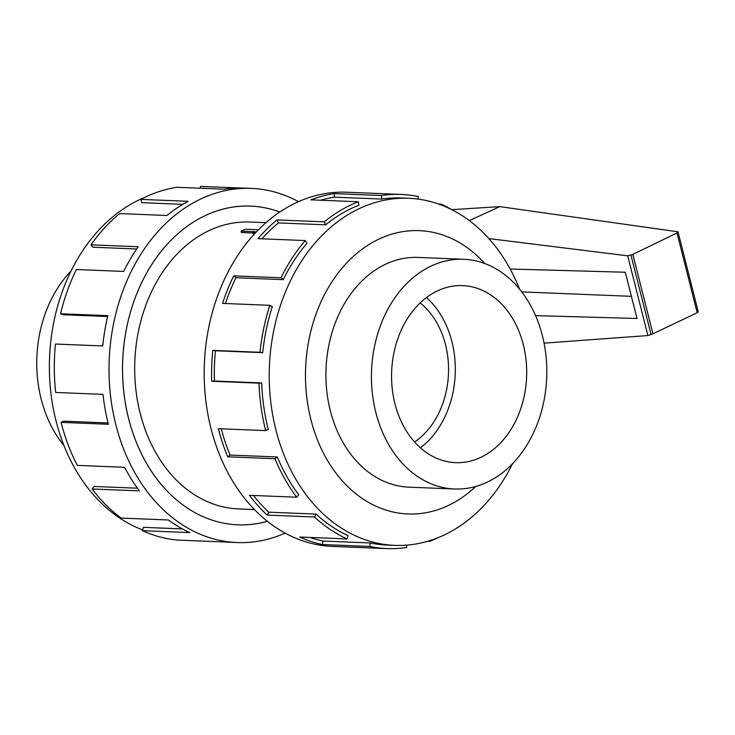 <?xml version="1.0" encoding="UTF-8"?>
<svg xmlns="http://www.w3.org/2000/svg" width="735" height="735" viewBox="0 0 735 735"><rect width="100%" height="100%" fill="white"/><g stroke="black" fill="none" stroke-linecap="round" stroke-linejoin="round"><path stroke-width="1.1" d="M279.796 212.038A159.477 121.578 92.3 0 0 250.617 206.122A159.477 121.578 92.3 0 0 128.643 418.647A159.477 121.578 92.3 0 0 237.763 524.818A159.504 121.597 -87.7 0 1 128.625 418.656A159.504 121.597 -87.7 0 1 250.617 206.094A159.504 121.597 -87.7 0 1 279.824 212.02M265.987 222.677L249.973 222.034A143.555 109.432 92.3 0 0 140.183 413.336A143.555 109.432 92.3 0 0 238.406 508.905L254.42 509.548M414.568 441.983A79.72 60.775 92.3 0 0 445.511 344.678A79.72 60.775 92.3 0 0 420.172 302.921M375.833 412.464A114.954 87.63 92.3 0 0 454.496 488.995A114.954 87.63 92.3 0 0 542.421 335.803A114.954 87.63 92.3 0 0 463.757 259.271A114.954 87.63 92.3 0 0 375.833 412.464M420.411 447.817A88.586 67.528 92.3 0 0 451.933 341.72A88.586 67.528 92.3 0 0 426.465 297.574M394.943 403.671A88.586 67.528 -87.7 0 1 462.692 285.621A88.586 67.528 -87.7 0 1 523.311 344.596A88.586 67.528 -87.7 0 1 455.562 462.655A88.586 67.528 -87.7 0 1 394.943 403.671M63.991 445.63A114.954 87.63 -87.7 0 1 41.142 398.976A114.954 87.63 -87.7 0 1 71.029 271.059M420.052 257.507A114.982 87.649 92.3 0 0 418.252 257.415A114.982 87.649 92.3 0 0 330.309 410.644A114.982 87.649 92.3 0 0 408.982 487.186A114.982 87.649 92.3 0 0 410.791 487.241M519.562 289.149A173.68 132.401 92.3 0 0 408.706 198.285A173.68 132.401 92.3 0 0 275.864 429.736A173.68 132.401 92.3 0 0 394.704 545.361A173.68 132.401 92.3 0 0 512.525 463.712M484.76 263.525A141.781 108.082 92.3 0 0 353.866 255.927A141.781 108.082 92.3 0 0 310.896 419.575A141.781 108.082 92.3 0 0 475.775 486.451M401.218 194.435L346.507 192.23A177.227 135.102 92.3 0 0 210.963 428.404A177.227 135.102 92.3 0 0 332.229 546.39L386.932 548.595A177.227 135.102 -87.7 0 1 369.779 546.454L322.5 544.543A177.227 135.102 -87.7 0 1 299.77 537.028L347.058 538.939L347.995 535.585A173.68 132.401 -87.7 0 1 316.078 514.077L314.488 516.99L267.2 515.088A177.227 135.102 -87.7 0 1 249.441 495.316L296.719 497.218L298.667 494.71A173.68 132.401 -87.7 0 1 277.343 456.968L274.963 458.713L227.675 456.802A177.227 135.102 -87.7 0 1 218.387 428.698L265.675 430.609A177.227 135.102 -87.7 0 1 259.023 383.165L211.735 381.254A177.227 135.102 -87.7 0 1 212.764 350.384L260.052 352.285A177.227 135.102 -87.7 0 1 269.837 305.31L222.549 303.399A177.227 135.102 -87.7 0 1 233.693 275.873L280.972 277.775A177.227 135.102 -87.7 0 1 305.255 240.565L257.967 238.654A177.227 135.102 -87.7 0 1 277.012 219.93L324.3 221.832A177.227 135.102 -87.7 0 1 358.267 201.757L310.978 199.846A177.227 135.102 -87.7 0 1 334.159 193.627L381.447 195.538A177.227 135.102 -87.7 0 1 401.218 194.435A177.227 135.102 -87.7 0 1 418.371 196.576L418.022 199.093M438.427 203.981L441.092 204.091A177.227 135.102 -87.7 0 1 451.795 209.677M381.447 195.538L381.704 199.056A173.68 132.401 -87.7 0 1 401.071 197.972L408.706 198.285M381.704 199.056L334.416 197.145A173.68 132.401 92.3 0 0 320.524 200.232M324.3 221.832L325.697 224.827A173.68 132.401 -87.7 0 1 358.983 205.157L358.267 201.757M325.697 224.827L278.409 222.916A173.68 132.401 92.3 0 0 261.89 238.82M280.972 277.775L283.241 279.649A173.68 132.401 -87.7 0 1 307.028 243.184L305.255 240.565M283.241 279.649L235.953 277.747A173.68 132.401 92.3 0 0 225.434 303.518M260.052 352.285L262.735 352.671A173.68 132.401 -87.7 0 1 272.317 306.633L269.837 305.31M262.735 352.671L215.447 350.77A173.68 132.401 92.3 0 0 214.436 381.024L211.735 381.254M265.675 430.609L268.238 429.424A173.68 132.401 -87.7 0 1 261.724 382.935L214.436 381.024M142.682 529.907A173.68 132.401 -87.7 0 1 56.016 420.87A173.68 132.401 -87.7 0 1 144.979 197.302M285.097 533.105A177.227 135.102 -87.7 0 1 237.056 542.549A177.227 135.102 -87.7 0 1 115.79 424.564A177.227 135.102 -87.7 0 1 251.333 188.39A177.227 135.102 -87.7 0 1 298.465 201.675M107.632 316.537L63.136 314.736L60.555 313.753L107.843 315.655A177.227 135.102 92.3 0 0 102.744 345.946L55.456 344.044A177.227 135.102 92.3 0 0 55.685 392.462L102.973 394.364A177.227 135.102 92.3 0 0 108.357 424.27L61.078 422.359A177.227 135.102 92.3 0 0 77.322 465.384L124.61 467.295A177.227 135.102 92.3 0 0 139.411 490.879L92.132 488.968A177.227 135.102 92.3 0 0 121.174 518.083L168.453 519.994A177.227 135.102 92.3 0 0 189.749 532.599L142.461 530.688A177.227 135.102 92.3 0 0 178.55 540.124L225.838 542.026A177.227 135.102 92.3 0 0 229.623 542.246L237.056 542.549M142.461 530.688L143.408 527.344L182.399 528.915M92.132 488.968L94.08 486.46L137.454 488.205M544.065 343.153L647.884 335.546L652.937 333.8L697.203 312.742L698.241 311.815L678.001 231.801L677.018 232.958L632.844 254.383L627.708 255.835L488.858 238.572M647.884 335.546L627.708 255.835M510.173 269.019L625.301 272.244L637.006 318.485L535.567 315.637M469.343 220.61L499.736 206.627L678.001 231.801M451.759 209.659L499.736 206.627M631.393 296.324L521.749 291.905M697.203 312.742L677.018 232.958M652.937 333.8L632.844 254.383M61.078 422.359L63.642 421.173L108.036 422.965M200.306 188.233L200.416 186.405L240.106 188.004M251.333 188.39L243.91 188.087A177.227 135.102 92.3 0 0 224.138 189.189L176.85 187.287A177.227 135.102 92.3 0 0 140.872 199.396L188.16 201.307A177.227 135.102 92.3 0 0 166.992 215.493L119.704 213.582A177.227 135.102 92.3 0 0 90.956 244.847L138.244 246.758A177.227 135.102 92.3 0 0 123.664 271.435L76.385 269.524A177.227 135.102 92.3 0 0 60.555 313.753M182.822 204.33L141.846 202.676L140.872 199.396M136.701 248.981L92.932 247.217L90.956 244.847M267.356 521.29A159.504 121.597 -87.7 0 1 237.763 524.845A159.477 121.578 92.3 0 0 267.329 521.271M261.724 382.935L259.023 383.165M215.447 350.77L212.764 350.384M235.953 277.747L233.693 275.873M278.409 222.916L277.012 219.93M334.416 197.145L334.159 193.627M441.092 204.091L440.871 204.872M429.754 540.648L429.883 541.272L427.972 541.19M386.932 548.595A177.227 135.102 -87.7 0 0 406.703 547.492L406.538 545.14M438.575 537.469A177.227 135.102 -87.7 0 1 429.883 541.272M394.704 545.361L387.079 545.048A173.68 132.401 -87.7 0 1 370.265 542.954L369.779 546.454M370.265 542.954L322.987 541.052L322.5 544.543M310.069 537.45A173.68 132.401 92.3 0 0 322.987 541.052M316.078 514.077L268.799 512.176L267.2 515.088M253.446 495.473A173.68 132.401 92.3 0 0 268.799 512.176M347.058 538.939A177.227 135.102 -87.7 0 1 314.488 516.99M277.343 456.968L230.055 455.066L227.675 456.802M221.29 428.817A173.68 132.401 92.3 0 0 230.055 455.066M296.719 497.218A177.227 135.102 -87.7 0 1 274.963 458.713M253.134 232.995L241.411 232.517L241.062 231.139L245.205 229.228L258.454 229.761M255.844 232.453L253.051 232.664L255.128 231.709L241.062 231.139M254.374 234.042L253.419 234.125L253.051 232.664M651.1 334.645L631.007 255.229M248.485 206.039L250.617 206.122M407.172 487.094L454.496 488.995M416.442 257.369L463.757 259.271M235.641 524.735L237.763 524.818"/></g></svg>
